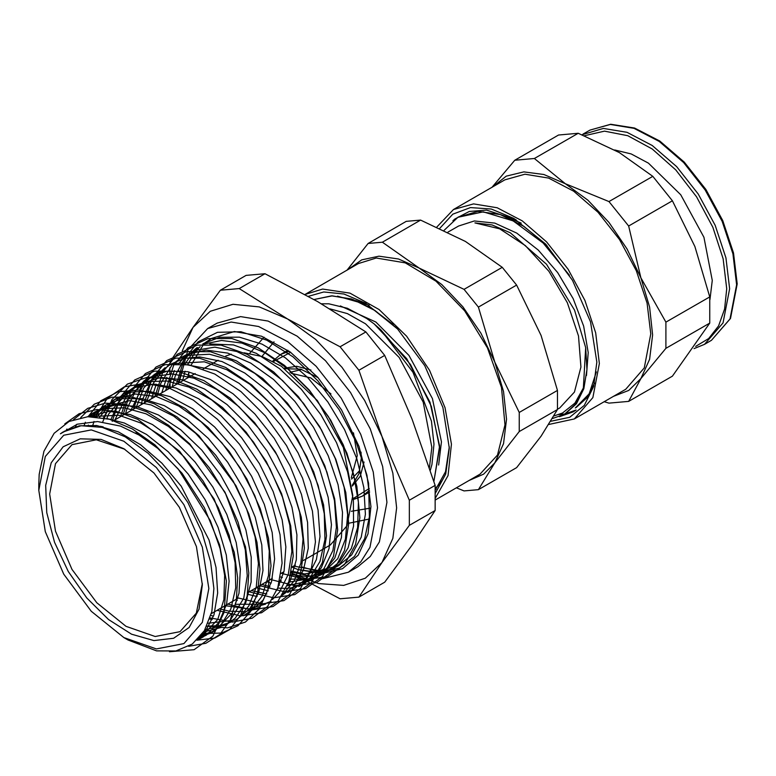 <?xml version="1.0" encoding="UTF-8"?>
<svg xmlns="http://www.w3.org/2000/svg" width="776" height="776" viewBox="0 0 776 776"><rect width="100%" height="100%" fill="white"/><g stroke="black" fill="none" stroke-linecap="round" stroke-linejoin="round"><path stroke-width="1.16" d="M321.419 303.843L328.878 303.843L347.357 308.247L366.621 318.422L374.148 323.902L380.618 329.558L413.016 372.344L431.407 421.213L433.968 444.163L431.951 464.533L430.302 470.392M429.419 467.715L431.844 447.374L423.172 402.152L399.184 357.464L365.477 323.757L347.396 313.63L329.916 308.897M38.8 484.146L39.159 474.369L43.97 451.263L54.087 433.26L69.025 421.494L87.775 416.683L109.377 419.234L132.337 428.895L154.919 444.793L144.394 437.635L120.532 426.121L97.563 421.533L77.367 424.181L60.47 433.765L62.992 432.038L81.053 425.772L102.267 427.401L125.149 436.791L148.109 453.3L169.517 475.756L187.879 502.596L201.896 531.929L210.597 561.698L213.895 588.509L211.809 611.575L204.408 630.645L192.215 644.061L175.861 650.967L156.51 650.918L128.001 640.006L123.83 637.6L156.374 648.92L183.96 643.566L202.391 622.352L208.87 588.509L202.391 547.196L183.96 504.701L156.374 467.491L123.83 441.234L91.296 429.914L63.71 435.278L45.27 456.482L38.8 490.325L45.27 531.638L63.71 574.133L91.296 611.342L123.83 637.6M435.152 488.987L441.03 482.08M393.18 324.533L372.451 308.751L351.421 298.944L331.498 295.801L313.95 299.526M433.91 481.576L439.643 446.035L430.02 402.24L406.74 358.706L374.148 323.893M435.161 489.685L436.102 489.278M435.152 488.928L441.554 481.12M396.546 327.928L375.128 310.623L353.206 299.662L332.332 295.879L313.979 299.546M433.862 481.43L439.555 447.81L431.349 406.42L410.543 364.545L380.618 329.558M369.066 305.298L355.641 300.545M438.595 465.066L441.408 441.854L432.426 398.544L408.933 355.427L375.894 322.079L340.383 305.919M135.916 432.795L157.741 448.344L178.179 468.985L210.403 520.822L220.083 548.622L224.671 575.443L223.837 599.567L217.726 619.481L199.316 638.997L196.871 640.181L214.787 638.017L229.628 629.588L240.608 615.349L247.117 596.104L248.786 572.843L245.517 546.857L224.991 492.256L189.684 443.862L168.654 425.316L146.819 411.901L125.314 404.403L105.235 403.171L87.659 408.331L73.477 419.583M89.647 416.615L118.932 415.286L140.834 423.036L163.028 437.16L184.135 456.821L202.963 480.78L218.299 507.582L229.25 535.469L235.157 562.794L235.72 587.839L230.87 609.005L220.985 625.049L210.354 633.177L199.898 636.95M87.727 416.693L91.102 414.326L104.537 408.661L124.305 407.749L146.014 413.783L168.353 426.46L189.945 444.881L209.52 467.996L225.894 494.302L238.048 522.19L245.323 549.951L247.234 575.831L243.732 598.209L229.289 621.896M221.412 627.377L203.496 632.091M91.335 416.596L101.656 407.662L129.767 400.62L151.184 404.975L173.572 416.043L195.552 433.192L215.854 455.347L233.198 481.13L246.555 508.872L255.12 536.943L258.427 563.541L256.245 587.015L248.786 605.959L240.114 616.28M232.441 621.547L220.161 625.698L206.852 626.125M92.412 425.685L92.645 425.141M96.854 416.887L112.21 400.998L116.856 398.447L135.325 393.975L156.383 396.536L178.752 406.042L201.042 421.795L221.946 442.902L240.211 467.976L254.693 495.495L264.587 523.771L269.243 551.008L268.457 575.53L262.24 595.803L251.075 610.567L243.489 615.737L248.485 613.118M212.226 619.558L209.733 619.044M100.24 426.926L100.453 426.17M103.451 417.837L109.542 406.964L122.773 394.353L127.642 391.279L108.591 414.083L106.778 418.565M110.91 419.661L118.563 402.589L129.98 390.008L133.326 387.68L148.895 381.55L166.908 380.997L188.956 387.127L211.615 399.912L233.557 418.642L253.451 442.058L270.067 468.772L282.474 497.106L289.855 525.284L291.854 551.59L288.284 574.356L279.486 592.166L272.502 599.479M265.576 604.097L248.592 608.859L225.118 605.668M120.445 416.654L125.353 402.628L143.89 381.035L152.862 376.67L172.301 373.906L194.029 378.242L216.746 389.484L239.095 406.857L259.688 429.332L277.323 455.464L290.903 483.69L299.652 512.17L303.009 539.194L300.855 563.095L294.133 580.894L283.269 593.921M237.388 600.304L235.468 599.693M130.785 410.679L144.064 383.325L154.453 374.381M257.137 596.569L247.457 594.241M141.116 404.723L142.396 399.824L151.359 380.861L164.997 367.708M173.164 363.663L204.292 361.81L226.854 369.715L249.736 384.217L271.522 404.441L290.951 429.109L306.811 456.734L318.15 485.495L324.3 513.702L324.931 539.572L319.993 561.475L309.847 578.101L298.712 586.656L304.774 583.474L321.254 567.925L329.043 548.651L331.43 524.634L328.17 497.358L319.508 468.597L305.889 440.06L288.177 413.56L267.429 390.764L244.867 373.014L221.897 361.529L199.869 356.931L184.3 358.386L170.691 364.138L163.93 369.318L153.357 383.247L146.674 401.512M268.35 590.827L256.206 587.723M151.485 398.728L156.238 384.188M183.243 357.173L189.169 355.292L209.52 354.273L231.869 360.413L254.887 373.401L277.158 392.346L297.363 416.13L314.28 443.241L326.861 471.983L334.417 500.646L336.445 527.37L332.885 550.504L323.941 568.614L310.255 580.603L287.324 585.783M279.564 585.075L278.671 584.929M271.134 583.203L266.556 581.738M161.815 392.772L166.85 377.359M193.476 350.665L214.816 347.144L236.864 351.547L259.931 362.887L282.59 380.512L303.542 403.297L321.458 429.855L335.271 458.451L344.156 487.406L347.629 514.866L345.436 539.126L337.793 558.73L320.798 575.035L308.363 579.274L289.652 579.129M282.396 577.49L280.543 576.946M172.175 386.787L175.589 374.944L184.339 359.065L196.677 347.745M203.554 344.175L221.596 340.46L241.899 343.079L264.936 352.799L287.915 368.969L309.478 390.677L328.335 416.489L343.312 444.852L353.565 474.01L358.425 502.13L357.668 527.457L351.315 548.419L339.849 563.735L331.847 569.215L304.629 573.91L291.563 571.184M182.535 380.803L185.076 371.258M187.637 364.613L195.62 351.45M196.386 350.529L200.15 346.581M202.846 344.243L211.45 338.433L204.224 344.117M369.386 516.942L368.629 483.283L359.026 446.423L341.527 409.941L317.83 377.408L290.253 351.994L261.493 336.183L234.342 331.507L211.45 338.433M202.691 345.679L191.003 365.273M188.927 371.956L187.608 377.873M293.629 566.111L319.14 570.68L338.54 565.685L351.635 554.937L361.189 537.205L365.38 514.304L363.886 487.59L356.834 458.771L344.583 429.652L327.879 401.978L307.713 377.534L285.345 357.833L262.084 344.108L239.367 337.182L219.831 337.308L202.972 343.778M197.764 347.59L194.534 350.597M193.117 352.11L184.872 364.186M181.914 370.85L178.325 383.237M283.027 572.232L283.735 572.484M290.845 574.618L307.403 576.578L322.244 573.871L327.288 571.631L339.384 561.979L348.133 547.778L353.546 526.021L353.371 500.122L347.561 471.711L336.493 442.621L320.769 414.588L301.379 389.358L279.486 368.571L256.381 353.41L233.508 344.942L209.792 343.962M187.094 354.312L178.548 363.634M174.377 370.511L167.781 389.319M279.796 580.555L281.261 580.904M288.682 582.175L316.026 577.548L323.088 572.853L334.805 557.992L341.45 537.467L342.536 512.47L338.026 484.612L328.132 455.638L313.455 427.285L294.861 401.376L273.501 379.512L250.638 363.071L227.678 353.041L206.009 350.112L186.9 354.399L181.448 357.338L173.552 363.643M171.612 365.68L160.865 383.363L157.227 395.42M261.89 584.435L269.961 586.763M277.682 588.082L285.578 588.392M286.199 588.363L291.64 587.82L304.764 583.465M251.317 590.536L266.818 594.028M287.673 592.476L293.735 589.294L307.441 577.46L316.395 559.544L320.003 536.565L318.053 510.016L310.604 481.556L298.11 452.903L281.29 425.888L261.202 402.191L239.008 383.286L216.106 370.317L181.894 363.857M159.934 370.928L143.706 388.048L136.139 407.594M246.661 598.345L247.379 598.519M282.251 595.318L293.415 586.714L303.455 570.147L308.315 548.283L307.616 522.481L301.428 494.419L290.04 465.765L274.219 438.343L254.838 413.87L233.101 393.81L210.325 379.493L187.86 371.743L167.102 371.122L149.293 377.611L135.46 390.968L126.527 410.106L125.586 413.686M235.603 604.271L263.695 604.252L270.999 601.264M287.295 585.851L290.282 580.429L296.316 559.729L296.907 534.819L291.951 507.242L281.756 478.656L266.905 450.914L248.32 425.704L227.067 404.616L204.505 388.941L181.953 379.716L160.768 377.427L138.409 384.498L127.506 394.053L115.061 419.758M219.647 608.82L229.065 611.158L245.41 611.633L259.737 607.191M276.877 590.323L284.074 570.942L285.888 546.934L282.212 519.92L273.181 491.528L259.388 463.553L241.617 437.751L220.966 415.655L198.666 398.748L176.055 387.99L154.521 384.139L135.373 387.379L127.642 391.279M210.849 615.426L213.516 616.134M248.475 613.108L263.18 600.032L271.522 581.855L274.607 558.885L272.163 532.511L264.364 504.381L251.628 476.27L234.75 449.905L214.7 426.945L192.749 408.806L170.186 396.662L148.381 391.191L131.532 392.123L116.875 398.059L112.2 401.444L99.658 417.207M96.011 425.471L95.787 426.102M208.162 623.196L235.274 620.014L237.223 619.054L249.998 608.452L258.738 592.505L263.006 570.573L261.842 544.946L255.236 517.165L243.635 489.016L227.669 462.234L208.327 438.44L186.793 419.195L164.318 405.615L142.289 398.641L122.074 398.641L106.118 404.859L93.498 416.654M88.386 425.005L88.173 425.442M204.922 629.773L225.961 624.961L235.176 618.288L245.672 602.826L251.162 582.058L251.22 557.226L245.866 529.901L235.38 501.8L220.394 474.631L201.779 450.128L180.711 429.797L158.43 414.937L136.275 406.411L115.634 404.839L97.669 410.261L88.842 416.634M201.314 635.195L214.709 630.888L232.393 612.865L239.008 593.252L240.327 569.322L236.185 542.521L226.873 514.556L212.886 487.153L195.096 461.992L174.571 440.71L152.503 424.53L130.281 414.559L109.261 411.377L87.61 416.693M197.802 639.249L206.358 635.137L218.842 622.546L226.621 604.223L229.133 581.234L226.262 555.053L218.105 527.321L205.165 499.725L188.199 474.01L168.276 451.797L146.538 434.453L124.335 423.027L107.621 418.768M198.219 638.823L205.087 631.945L213.934 614.873L217.678 592.932L216.009 567.421L209.064 540.009L181.148 486.174L161.874 463.156L140.504 444.629L118.359 431.854L96.816 425.578L79.346 425.801L64.127 431.349M264.044 337.162L249.756 353.322M347.958 523.412L369.153 519.086M154.919 444.803L182.098 473.282L204.379 507.814L219.618 544.946L226.388 581.02L224.031 612.439L212.886 636.116L194.068 649.687L169.469 651.743M64.767 423.88L79.201 413.734L96.796 409.534L116.652 411.425L137.788 419.37L179.634 451.312L214.05 498.842L234.236 552.289L237.64 577.819L236.292 600.769L230.278 619.956L219.947 634.409L205.805 643.333L188.646 646.33M66.29 430.166L66.911 429.021M75.514 426.771L76.659 424.414M80.752 417.566L94.332 404.189L111.802 397.254L132.172 397.118L154.327 403.821L177.006 416.916L198.966 435.685L235.865 485.601L248.776 513.877L256.934 542.24L259.95 569.05L257.613 592.767L250.144 612.041L237.931 625.718L221.742 633.07L202.487 633.585M84.06 425.51L85.36 422.231M88.047 416.673L100.812 400.833L118.03 391.773L138.7 390.056L161.534 395.741L185.183 408.496L208.201 427.489L229.201 451.574L246.913 479.209L260.27 508.707L268.477 538.214L271.047 565.908L267.856 590.061L259.116 609.17L245.41 622.042L227.581 627.852L206.785 626.251M92.683 425.714L93.954 421.484M95.681 416.78L107.379 398.224L124.218 386.807L145.083 383.247L168.625 387.787L193.282 400.106L217.455 419.35L239.522 444.231L258.078 473.05L271.881 503.876L280.049 534.625L282.047 563.201L277.808 587.713L267.594 606.454L252.161 618.2L232.538 622.09L210.102 617.919M101.617 427.236L101.763 426.441M102.713 421.94L112.064 399.446L127.39 384.11L147.663 377.097L171.418 378.843L196.978 389.232L222.508 407.478L246.205 432.242L266.352 461.71L281.552 493.72L290.699 525.915L293.202 555.965L288.866 581.631L278.089 601.06L261.638 612.778L240.783 615.969L217.037 610.334M112.258 421.378L120.309 397.099L134.752 379.959L154.511 371.17L178.179 371.403L203.991 380.618L230.065 398.088L254.48 422.513L275.47 452.03L291.456 484.418L301.33 517.233L304.337 548.002L300.331 574.405L289.603 594.435L273.036 606.58L251.86 609.917L227.727 604.155M122.918 415.218L130.95 390.813L145.374 373.528L165.181 364.652L188.898 364.836L214.787 374.032L240.948 391.55L265.46 416.033L286.509 445.657L302.562 478.152L312.437 511.074L315.444 541.939L311.38 568.401L300.584 588.45L283.919 600.595L262.637 603.844L238.397 597.995M133.598 409.059L141.581 384.518L156.005 367.096L175.842 358.153L199.616 358.26L225.583 367.465L251.831 384.993L276.421 409.563L297.548 439.264L313.649 471.876L323.543 504.895L326.541 535.857L322.428 562.367L311.583 582.475L294.812 594.571L273.443 597.792L249.106 591.816M144.287 402.889L152.222 378.184L166.665 360.685L186.512 351.615L210.354 351.712L236.399 360.879L262.734 378.475L287.411 403.093L308.605 432.901L324.737 465.61L334.669 498.755L337.628 529.785L333.496 556.392L322.544 576.481L305.695 588.586L284.22 591.719L259.785 585.647M154.948 396.73L162.863 371.908L177.277 354.254L197.172 345.116L221.063 345.136L247.195 354.312L273.608 371.917L298.382 396.614L319.634 426.519L335.843 459.334L345.766 492.576L348.744 523.722L344.534 550.368L333.535 570.505L316.579 582.572L295.006 585.647L270.465 579.488M165.647 390.561L173.504 365.593L187.928 347.832L207.842 338.598L231.801 338.569L258.001 347.745L284.511 365.37L309.352 390.153L330.692 420.136L346.92 453.068L356.892 486.406L359.841 517.64L355.592 544.345L344.525 564.521L327.482 576.558L305.812 579.594L281.174 573.299M176.317 384.392L183.97 359.618L198.035 341.838L217.493 332.303L240.977 331.75L266.76 340.14L292.998 356.902L317.801 380.725L339.355 409.873L356.135 442.165L366.912 475.213L370.947 506.553L367.97 533.878L358.221 555.121L342.478 568.74L321.914 573.648L298.081 569.545L292.232 567.207M369.386 516.932L364.72 538.525L354.399 556.518L339.296 568.129L320.051 572.591L298.081 569.545M202.391 584.774L196.415 546.605L179.382 507.349L153.9 472.962L123.84 448.703L101.035 439.449L80.19 438.789L63.108 446.811L51.255 462.797L45.658 485.388L46.783 512.626L54.553 542.182L68.288 571.485L86.805 598.034L108.504 619.539L131.532 634.137L153.9 640.578L173.669 638.308L189.15 627.522L199.015 609.15L202.391 584.774M169.847 377.553L170.186 387.932M169.866 367.717L169.847 370.317M169.847 370.782L169.837 373.896M264.965 273.715L317.539 301.592L365.835 331.953L340.082 346.814L287.498 318.936L239.212 288.575L264.965 273.715L246.118 275.393L220.374 290.263L193.011 327.375L169.934 362.014M365.835 331.953L384.673 355.389L412.037 419.137L435.103 485.378L409.359 500.239L381.996 436.481L358.919 370.249L340.082 346.814M358.919 370.249L384.673 355.389M239.212 288.575L220.374 290.263M291.194 573.037L340.082 598.8L358.919 597.113L381.996 562.474L409.359 525.362L435.103 510.492L412.037 545.13L384.673 582.242L358.919 597.113M435.103 485.378L435.103 510.492M409.359 525.362L409.359 500.239M182.273 350.849L193.011 327.375L210.344 311.292L232.946 304.318L259.262 306.927L287.498 318.936L315.735 339.529L342.051 367.31L364.652 400.377L381.996 436.481L392.889 473.166L396.614 507.921L392.889 538.379L381.996 562.474L365.302 578.178L343.652 585.366L318.412 583.601L291.204 572.979M178.781 371.52L178.849 370.598M291.427 571.931L322.215 578.799L348.385 572.213L357.833 566.752L370.21 556.489L379.396 541.939L386.972 502.353L382.684 466.541L370.21 428.866L350.606 392.569L325.571 360.782L297.247 336.25L268.098 321.07L240.608 316.56L217.164 323.097L207.706 328.558L187.947 349.685L178.975 382.859M189.004 371.976L188.432 377.398M302.271 567.043L321.603 572.513M124.936 449.352L96.292 439.759L72.013 444.619L55.455 463.67L49.645 494.06L55.455 531.172L72.013 569.341L96.787 602.758L126.013 626.348L155.249 636.514L180.022 631.703L196.367 613.108L202.391 583.503M303.416 560.466L330.382 544.898L346.93 525.837L352.75 495.447L343.332 447.587L317.403 400.659L281.368 366.233L262.288 356.543L244.091 352.789M231.219 354.147L225.719 356.097M351.324 477.657L357.222 455.619L353.429 432.765M330.993 393.907L310.778 377.931L291.068 373.285M352.255 485.194L358.978 473.67L361.296 457.966L361.044 452.146M318.024 377.631L300.71 369.211L285.005 368.716M311.001 370.074L296.752 366.243L284.317 368.231M352.333 486.028L360.268 476.26L364.07 462.001M274.015 341.779L261.958 356.417M351.373 511.306L370.084 508.183M348.385 572.213L360.753 561.95L369.948 547.4L377.514 507.814L373.237 472.002L360.753 434.327L341.149 398.03L316.113 366.243L287.799 341.712L258.641 326.531L231.151 322.011L207.706 328.558M351.538 479.102L359.918 470.372M301.67 369.483L289.914 372.383M368.872 305.181L337.473 296.141M308.334 296.364L323.796 292.019L343.972 294.017L365.622 303.232L397.632 329.063L424.773 365.671L442.902 407.478L449.275 448.121L445.676 474.068L435.19 493.623M435.171 490.364L445.502 471.701L449.265 446.85M565.268 413.792L576.461 403.665L583.843 388.65L586.966 369.618L585.647 347.658L574.531 310.128L546.537 264.199L510.336 232.8L492.062 224.953L474.893 222.857L499.637 228.784L525.352 245.633L548.884 271.348L567.363 302.766L578.508 336.037L580.943 367.077L574.385 392.074L559.642 407.963L557.469 409.214M553.928 415.965L562.464 413.016L574.89 403.161L583.377 388L585.647 347.658M575.336 407.982L589.188 393.849L596.346 371.879M569.39 275.15L543.181 243.034L513.091 220.84L483.303 211.819L457.966 217.28L444.153 230.307M552.425 418.574L564.433 414.287L575.938 403.724L583.377 388M521.21 223.09L507.32 217.27M586.501 375.632L588.218 352.537L583.649 326.124L573.173 298.692L557.614 272.58L538.272 250.076L516.748 233.072L494.836 223.1L474.349 220.985L458.665 225.961L447.956 232.14M576.132 407.516L587.17 397.642L594.532 383.034M546.847 245.41L523.848 226.282L500.19 214.564L477.88 211.324L457.801 217.377M456.395 487.813L464.096 490.946L478.394 489.666L494.826 462.913L519.26 431.534L557.449 409.485L541.018 436.248L516.583 467.618L478.394 489.666M420.553 220.132L465.425 241.414L502.285 267.313L464.096 289.361L419.234 268.079L382.364 242.18L420.553 220.132L406.265 221.403L368.076 243.451L346.959 270.194M516.583 285.102L541.018 335.455L557.449 390.425L519.26 412.473L494.826 362.12L478.394 307.15L516.583 285.102L502.285 267.313M557.449 390.425L557.449 409.485M347.784 269.718L361.732 259.844L378.969 256.196L398.505 259L419.234 268.079L441.825 284.559L462.874 306.782L480.955 333.234L494.826 362.12L503.546 391.463L506.524 419.263L503.546 443.639L494.826 462.913L483.623 474.097L469.373 480.325M519.26 431.534L519.26 412.473M478.394 307.15L464.096 289.361M382.364 242.18L368.076 243.451M435.2 500.054L480.024 474.175L497.552 455.056L505.03 424.899L501.509 387.554L487.444 347.813L464.64 310.778L436.005 281.184L405.227 262.831L376.244 258.069L358.434 263.568L304.92 294.463L322.632 289.021L349.947 293.153L379.066 309.527L406.634 336.241L429.506 370.259L445.046 407.662L451.486 444.163L448.072 475.591L435.2 498.318M439.846 228.309L452.825 214.166L470.421 207.58L491.295 209.054L513.867 218.473L545.606 244.091L572.513 280.379L590.487 321.827L596.802 362.111L593.63 386.496L584.367 405.363L569.72 417.265L550.805 421.3M515.991 219.734L486.533 210.054L469.247 211.508L454.823 219.045L452.883 220.753M559.438 416.663L573.144 411.872L576.054 410.009L564.88 414.015M564.86 414.025L558.759 414.588M573.803 411.484L560.311 416.314M709.972 299.623L712.261 280.446L703.89 237.291L680.775 194.805L648.445 163.154L631.208 153.92L614.65 149.923M578.178 133.239L619.335 152.552L652.791 176.307L609.005 201.595L565.297 183.747L534.392 158.517L578.178 133.239L558.545 134.985L514.75 160.273L492.032 187.268M672.423 200.741L694.927 246.593L709.73 296.888L665.944 322.166L640.889 277.789L628.638 226.02L672.423 200.741L652.791 176.307M492.324 187.103L506.282 176.201L523.839 171.913L543.918 174.474L565.297 183.747L587.888 200.227L608.937 222.45L627.018 248.902L640.889 277.789L649.609 307.131L652.587 334.941L649.609 359.307L640.889 378.581L665.944 348.346L709.73 323.068L672.423 376.137L628.638 401.425L640.889 378.581L628.764 390.386L613.195 396.458M604.106 401.706L609.005 403.18L628.638 401.425M665.944 348.346L665.944 322.166M628.638 226.02L609.005 201.595M534.392 158.517L514.75 160.273M709.73 296.888L709.73 323.068M548.855 424.482L574.298 418.914L625.728 389.222L644.255 367.902L650.763 333.884L647.087 303.115L636.359 270.746L619.52 239.561L598.005 212.246L573.668 191.158L548.622 178.121L525.003 174.241L504.856 179.867L453.436 209.559L436.859 226.961M574.298 418.914L592.835 397.593L599.334 363.575L595.658 332.807L584.929 300.428L568.09 269.253L546.576 241.937L522.248 220.85L497.193 207.813L473.573 203.933L453.436 209.559M354.477 499.201L362.363 496.136L369.483 490.248M289.244 351.266L280.582 354.486L272.735 361.16M369.298 488.463L352.692 498.832M273.414 361.519L290.69 352.314M694.035 348.637L704.472 344.35L723.077 322.942L729.615 288.788L725.919 257.884L715.152 225.37L698.235 194.049L676.623 166.627L652.199 145.451L627.037 132.356L603.321 128.457L582.019 134.743M584.483 135.732L604.523 131.134L627.736 135.684L652.179 148.992L675.789 169.944L696.586 196.784L712.834 227.261L723.164 258.806L726.705 288.788L724.638 309.023L718.547 325.881L708.711 338.54L695.635 346.368M583.086 134.102L590.07 130.077L610.305 124.432L634.021 128.321L659.173 141.416L683.607 162.591L705.219 190.023L722.136 221.335L732.903 253.849L736.599 284.753L730.061 318.907L711.456 340.325L704.472 344.35M38.8 490.325L38.8 483.613M199.316 638.997L203.448 636.824M210.354 633.187L214.709 630.898M309.76 580.855L316.026 577.548M320.808 575.035L327.288 571.621M331.847 569.225L338.549 565.694M91.093 414.316L95.351 411.639M101.656 407.662L106.118 404.849M112.21 401.008L116.875 398.069M133.326 387.69L138.4 384.489M143.89 381.035L149.167 377.708M154.443 374.371L159.924 370.918M218.114 360.268L203.176 368.881M195.145 373.528L113.703 420.543M103.014 426.713L101.966 427.324M295.355 565.112L292.271 566.897M283.9 571.728L281.125 573.328M272.405 578.362L247.719 592.622M237.931 598.267L211.324 613.632M369.648 491.935L362.363 496.136L352.663 499.598M287.867 350.286L280.582 354.486M458.761 216.814L457.956 217.27M590.07 130.077L610.693 124.257L634.622 128.069L659.842 141.067L684.267 162.116L705.85 189.402L722.737 220.597L733.504 253.015L737.2 283.909L730.546 318.432L711.456 340.325"/></g></svg>
